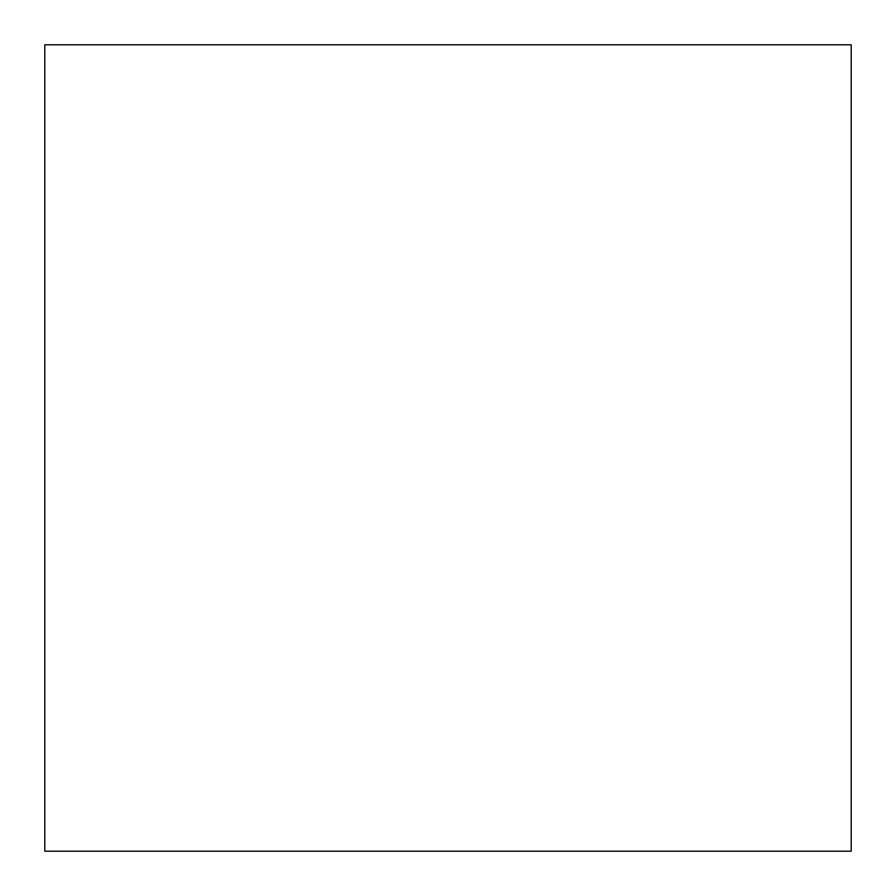 <?xml version="1.0" encoding="UTF-8"?>
<svg xmlns="http://www.w3.org/2000/svg" width="896" height="896" viewBox="0 0 896 896"><rect width="100%" height="100%" fill="white"/><g stroke="black" fill="none" stroke-linecap="round" stroke-linejoin="round"><path stroke-width="1.34" d="M44.8 851.2L851.2 851.2L44.8 851.2L44.8 44.8L851.2 44.8L44.8 44.8L44.8 851.2L851.2 851.2L44.8 851.2M851.2 44.8L851.2 851.2L851.2 44.8"/></g></svg>
